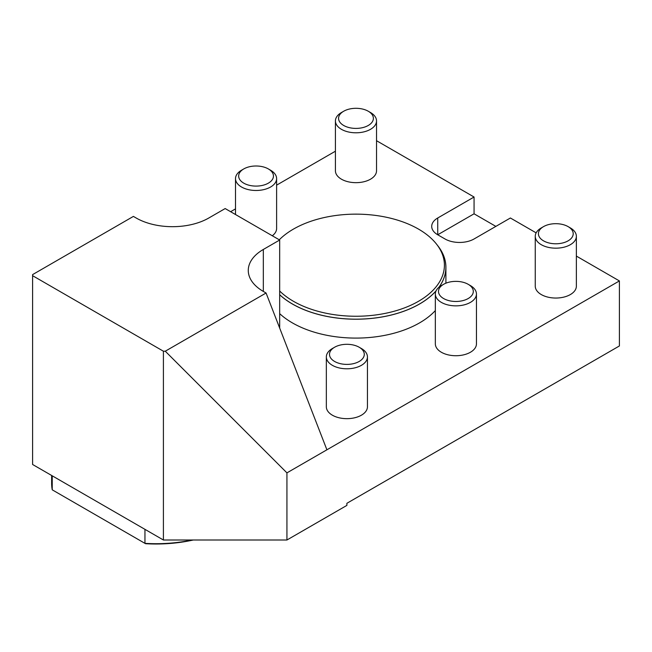 <?xml version="1.0" encoding="UTF-8"?>
<svg xmlns="http://www.w3.org/2000/svg" width="652" height="652" viewBox="0 0 652 652"><rect width="100%" height="100%" fill="white"/><g stroke="black" fill="none" stroke-linecap="round" stroke-linejoin="round"><path stroke-width="0.98" d="M51.63 475.471L51.63 483.368A104.499 60.334 0 0 0 52.233 489.823L52.233 475.821M144.948 529.351L144.948 543.352A104.499 60.334 0 0 0 192.153 540.003M52.233 489.823L145.535 543.695A103.22 59.593 180 0 0 193.326 540.003M243.75 168.941L241.525 170.229A20.554 11.866 0 0 0 235.502 178.615A20.554 11.866 0 0 0 248.192 189.577A20.554 11.866 0 0 0 270.588 187.01A20.554 11.866 0 0 0 276.611 178.615A20.554 11.866 0 0 0 270.588 170.229L268.363 168.941A17.4 10.049 180 0 1 268.363 183.147A17.4 10.049 180 0 1 243.75 183.147A17.4 10.049 180 0 1 243.75 168.941A17.4 10.049 180 0 1 268.363 168.941M276.611 178.615L276.611 228.485A20.554 11.866 180 0 1 272.291 235.763M343.669 111.247L341.444 112.535A20.554 11.866 0 0 0 335.421 120.93A20.554 11.866 0 0 0 348.111 131.891A20.554 11.866 0 0 0 370.507 129.316A20.554 11.866 0 0 0 376.53 120.93A20.554 11.866 0 0 0 370.507 112.535L368.282 111.247A17.4 10.049 180 0 1 368.282 125.461A17.4 10.049 180 0 1 343.669 125.461A17.4 10.049 180 0 1 343.669 111.247A17.4 10.049 180 0 1 368.282 111.247M376.53 120.93L376.53 170.8A20.554 11.866 180 0 1 370.507 179.194A20.554 11.866 180 0 1 348.111 181.761A20.554 11.866 180 0 1 335.421 170.8L335.421 120.93M443.588 284.313L441.363 285.6A20.554 11.866 0 0 0 435.34 293.995A20.554 11.866 0 0 0 448.03 304.957A20.554 11.866 0 0 0 470.426 302.381A20.554 11.866 0 0 0 476.449 293.995A20.554 11.866 0 0 0 470.426 285.6L468.201 284.313A17.4 10.049 180 0 1 468.201 298.526A17.4 10.049 180 0 1 443.588 298.526A17.4 10.049 180 0 1 443.588 284.313A17.4 10.049 180 0 1 468.201 284.313M476.449 293.995L476.449 343.865A20.554 11.866 180 0 1 470.426 352.251A20.554 11.866 180 0 1 448.03 354.827A20.554 11.866 180 0 1 435.34 343.865L435.34 293.995M334.59 347.247L332.357 348.535A20.554 11.866 0 0 0 326.342 356.929A20.554 11.866 0 0 0 339.024 367.891A20.554 11.866 0 0 0 361.428 365.316A20.554 11.866 0 0 0 367.443 356.929A20.554 11.866 0 0 0 361.428 348.535L359.195 347.247A17.4 10.049 180 0 1 359.195 361.452A17.4 10.049 180 0 1 334.59 361.452A17.4 10.049 180 0 1 334.59 347.247A17.4 10.049 180 0 1 359.195 347.247M367.443 356.929L367.443 406.799A20.554 11.866 180 0 1 361.428 415.185A20.554 11.866 180 0 1 339.024 417.761A20.554 11.866 180 0 1 326.342 406.799L326.342 356.929M543.507 226.627L541.282 227.915A20.554 11.866 0 0 0 535.259 236.301A20.554 11.866 0 0 0 541.282 244.696A20.554 11.866 0 0 0 563.678 247.271A20.554 11.866 0 0 0 576.368 236.301A20.554 11.866 0 0 0 570.345 227.915L568.12 226.627A17.4 10.049 180 0 1 568.12 240.832A17.4 10.049 180 0 1 543.507 240.832A17.4 10.049 180 0 1 543.507 226.627A17.4 10.049 180 0 1 568.12 226.627M576.368 236.301L576.368 286.179A20.554 11.866 180 0 1 563.678 297.141A20.554 11.866 180 0 1 541.282 294.565A20.554 11.866 180 0 1 535.259 286.179L535.259 236.301M279.675 294.769A89.919 51.916 0 0 0 359.79 319.162A89.919 51.916 0 0 0 436.033 290.939M439.008 287.23A89.919 51.916 0 0 0 445.903 267.296A89.919 51.916 0 0 0 437.451 245.323M435.34 310.58A89.919 51.916 180 0 1 359.04 338.062A89.919 51.916 180 0 1 279.675 313.645M279.675 294.712A89.894 51.899 0 0 0 359.863 319.121A89.894 51.899 0 0 0 436.098 290.808M438.886 287.336A89.894 51.899 0 0 0 438.038 246.081L436.701 244.353A88.427 51.052 0 0 0 418.502 229.096A88.427 51.052 0 0 0 279.276 239.789M536.148 232.862L510.394 217.996L474.061 238.974A20.554 11.866 0 0 1 444.998 238.974L437.728 234.777L437.728 217.996L474.061 197.018L474.061 213.807L495.862 226.391M376.53 140.71L474.061 197.018M230.621 211.704L235.502 208.885M276.611 185.152L335.421 151.199M619.4 280.93L326.905 449.798L266.073 293.009L165.274 351.208L163.407 351.208L163.407 540.003L286.937 540.003L346.888 505.39L346.888 503.295L619.4 345.959L619.4 280.93L576.368 256.089M437.728 217.996A20.554 11.866 0 0 0 431.706 226.391A20.554 11.866 0 0 0 437.728 234.777L474.061 213.807M163.407 351.208L32.6 275.682L32.6 274.606L133.399 216.407L136.154 217.996A51.386 29.666 0 0 0 208.819 217.996L225.168 208.558L279.675 240.026L279.675 328.062M163.407 540.003L32.6 464.485L32.6 275.682M286.937 540.003L286.937 472.871L165.274 351.208M266.073 293.009L263.327 291.42L263.327 249.463A51.386 29.666 0 0 0 248.273 270.441A51.386 29.666 0 0 0 263.327 291.42M263.327 249.463L279.675 240.026M286.937 472.871L326.905 449.798M279.675 291.004A88.427 51.052 0 0 0 396.432 310.596A88.427 51.052 0 0 0 436.701 244.353M235.502 214.524L235.502 178.615M445.903 283.196L445.903 267.296"/></g></svg>
